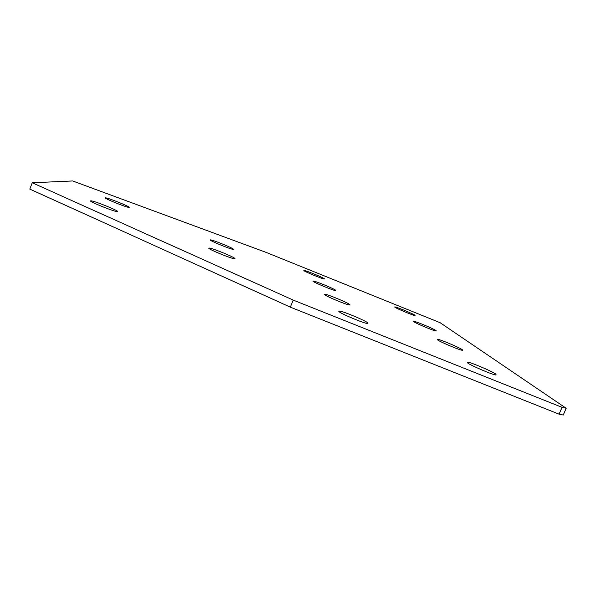 <?xml version="1.0" encoding="UTF-8"?>
<svg xmlns="http://www.w3.org/2000/svg" width="596" height="596" viewBox="0 0 596 596"><rect width="100%" height="100%" fill="white"/><g stroke="black" fill="none" stroke-linecap="round" stroke-linejoin="round"><path stroke-width="0.89" d="M233.476 249.277L233.133 249.359C230.548 249.307 209.352 240.59 210.187 239.92L210.53 239.86C213.182 239.95 233.855 248.435 233.476 249.277M234.988 258.649L234.496 258.768C231.218 258.671 207.818 249.009 208.779 248.145L209.27 248.055C212.623 248.197 235.383 257.569 234.988 258.649M117.516 211.58L117.077 211.587C113.389 211.446 87.731 200.986 90.726 200.845L91.121 200.845C94.92 201.046 119.885 211.2 117.516 211.58M129.168 207.393L128.855 207.401C125.987 207.311 102.974 197.946 105.41 197.857L105.686 197.857C108.658 197.991 131.113 207.117 129.168 207.393M349.919 304.698L349.599 304.996C346.716 304.951 325.058 295.899 324.276 294.424L324.641 294.163C327.569 294.253 348.615 303.014 349.919 304.698M335.779 290.349L335.548 290.565C333.246 290.543 313.511 282.348 312.937 281.178L313.198 280.999C315.552 281.051 334.788 289.015 335.779 290.349M368.037 323.092L367.59 323.539C363.91 323.449 339.914 313.325 338.819 311.41L339.34 311.038C343.065 311.172 366.287 320.916 368.037 323.092M324.447 278.846L324.276 279.002C322.406 279.002 304.273 271.508 303.848 270.562L304.042 270.428C305.964 270.457 323.68 277.766 324.447 278.846M495.954 374.206L496.058 375.011C492.914 374.973 470.43 365.385 467.45 362.815L467.473 362.107C470.646 362.182 492.363 371.397 495.954 374.206M462.392 349.763L462.436 350.306C459.926 350.292 439.587 341.717 437.293 339.705L437.33 339.221C439.878 339.266 459.613 347.565 462.392 349.763M436.138 330.638L436.153 331.026C434.119 331.033 415.531 323.255 413.721 321.639L413.766 321.304C415.837 321.326 433.94 328.88 436.138 330.638M415.04 315.277L415.047 315.56C413.371 315.582 396.243 308.452 394.79 307.134L394.828 306.88C396.541 306.888 413.266 313.839 415.04 315.277M290.327 307.149L293.217 300.093L32.244 182.771L72.652 180.953L265.958 252.331L440.094 322.689L566.2 408.282L563.257 415.047L559.085 414.168L290.327 307.149L29.8 189.096L32.244 182.771M559.085 414.168L562.058 407.344L293.217 300.093M562.058 407.344L566.2 408.282M437.33 339.221L437.173 339.608M467.473 362.107L467.242 362.644M339.34 311.038L339.079 311.656M324.641 294.163L324.462 294.595M91.121 200.845L90.927 201.321M209.27 248.055L209.084 248.517"/></g></svg>
